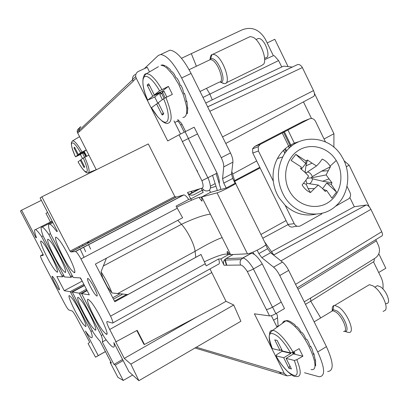 <?xml version="1.0" encoding="UTF-8"?>
<svg xmlns="http://www.w3.org/2000/svg" width="409" height="409" viewBox="0 0 409 409"><rect width="100%" height="100%" fill="white"/><g stroke="black" fill="none" stroke-linecap="round" stroke-linejoin="round"><path stroke-width="0.61" d="M233.207 254.5L225.942 258.585L242.946 257.997L251.596 253.166L242.706 257.992L240.983 259.603C239.925 261.351 239.822 263.166 240.676 265.042C242.425 265.252 244.618 267.368 247.246 271.382C248.611 271.259 250.707 270.436 253.534 268.912L262.276 263.969L281.254 302.082L272.466 307.169C269.817 308.631 267.777 309.383 266.341 309.434C267.767 309.424 269.858 308.657 272.614 307.133L281.254 302.082L284.485 308.575L275.86 313.642L272.614 307.133M251.596 253.166L254.332 254.362C256.964 256.32 259.613 259.526 262.276 263.969M275.86 313.642C273.115 315.17 271.019 315.927 269.577 315.917L254.393 313.8L284.327 373.489L287.144 375.866L290.579 375.35L291.484 374.792M228.917 254.383L220.87 258.902L224.06 265.257C223.253 263.473 223.34 261.755 224.326 260.114L225.942 258.585M220.87 258.902L218.6 258.979C219.679 262.302 219.618 264.056 218.406 264.24L112.864 322.911M209.986 268.918L225.993 301.305L233.723 304.996L240.891 321.264L138.886 380.692L128.907 371.663L113.83 342.573C114.699 346.183 114.367 347.655 112.838 346.99C110.911 345.999 107.915 342.507 103.84 336.525L82.02 294.495L81.718 293.585L87.148 290.656M196.31 347.236L278.958 371.766L281.811 374.255L286.954 375.805M251.346 253.161L250.006 253.227M271.32 315.656L277.077 327.18M122.582 359.465L113.953 364.399L102.296 341.97L106.151 339.813M113.953 364.399L115.261 365.084L123.247 380.457L117.904 377.333L110.133 362.389L111.386 363.049L99.893 340.937C98.17 339.291 95.931 336.418 93.186 332.323L72.679 292.9L72.383 292.041L79.162 293.161L101.335 335.538L102.879 334.674M123.155 360.569L115.261 365.084M132.623 375.022L123.247 380.457M110.839 361.985L110.133 362.389M43.231 255.374L40.588 255.727C40.251 256.07 40.946 258.002 42.669 261.535L64.832 304.025C66.733 307.461 68.073 309.444 68.855 309.986L72.158 310.983C73.134 311.714 74.735 314.148 76.953 318.289L89.709 342.261L88.088 343.586L95.532 357.205L98.226 355.615L85.425 331.039C88.093 334.838 90.036 337.042 91.248 337.645C92.669 338.223 92.577 336.162 90.977 331.454L92.337 330.697M114.811 301.735L200.993 254.459L206.197 265.85L218.6 258.979M211.571 272.68L109.709 329.485C107.143 324.357 106.289 321.699 107.148 321.515L112.48 323.12C113.365 323.09 112.72 320.763 110.553 316.147L80.962 258.943C78.543 254.628 76.754 252.143 75.599 251.489L71.13 251.98L70.011 251.167L174.801 196.524L176.351 197.061L71.13 251.98M109.709 329.485L116.069 341.755L137.179 330.334L144.464 344.475L218.498 305.589L225.993 301.305M349.859 197.562L354.317 206.76L271.51 251.683M262.777 238.232L288.054 224.592M354.317 206.76L366.193 205.011L273.785 254.96M297.271 287.772L381.454 236.192C382.747 235.814 382.839 234.331 381.725 231.734L370.917 209.367C369.419 206.591 367.844 205.139 366.193 205.011M304.24 301.837L325.799 288.938L375.298 258.048C379.465 254.894 380.508 250.671 378.437 245.385L375.774 239.669M273.585 320.186L277.512 317.834M305.472 304.322L310.753 301.198L320.712 317.926M310.63 298.013L310.753 301.198L373.494 261.811L374.179 261.075L374.307 258.672M47.633 212.491L45.941 213.324L50.435 221.995M80.246 277.91L82.275 281.254M102.296 341.97C102.853 341.31 102.531 339.163 101.335 335.538M92.552 327.451L95.072 329.981C99.08 332.532 87.281 307.629 80.68 299.71L78.364 297.461C74.586 295.375 85.946 319.281 92.552 327.451M191.545 200.236L190.86 198.876M119.765 293.918L112.818 297.716M201.085 254.454L114.827 301.77L95.389 264.081L182.603 217.777L176.085 206.116L188.707 199.485C186.744 196.601 185.139 195.073 183.886 194.899L176.351 197.061M144.464 344.475L143.891 344.271L136.811 330.533M196.642 317.072L124.295 358.402L115.568 341.556L116.069 341.755M373.494 261.811L381.142 277.558C382.85 281.177 383.438 284.976 382.901 288.948M90.977 331.454L70.747 292.568L84.356 285.267M83.86 284.316L70.133 291.673L64.249 290.702L81.969 281.228M70.747 292.568L70.133 291.673M64.249 290.702L56.846 276.494L62.413 276.832L63.911 276.039M63.492 275.231L62.107 275.963L62.413 276.832M62.107 275.963L41.631 236.612L43.068 235.875M41.631 236.612C38.732 232.404 36.692 230.057 35.496 229.577C34.039 229.209 34.356 231.898 36.457 237.655L35.992 237.793L36.427 237.563M47.628 212.476L45.941 213.324M41.35 200.364L21.611 210.195L35.992 237.793M57.337 231.213L56.728 231.54L57.403 231.336L40.113 197.976L41.856 196.821L70.011 251.167M56.728 231.54C53.569 227.159 51.278 224.694 49.842 224.142C47.879 223.672 48.129 226.939 50.588 233.948L72.695 276.535L73.364 277.491L80.553 277.926L89.315 294.838L81.718 293.585M79.821 294.117L86.953 290.278M86.422 289.255L79.162 293.161M84.499 285.543L72.383 292.041M50.476 233.631L48.84 234.469C45.742 230.042 43.533 227.562 42.204 227.031C40.496 226.622 40.818 229.664 43.165 236.151L64.535 276.959L70.946 277.348L72.649 276.443M72.204 275.589L70.634 276.423L70.946 277.348M48.84 234.469L70.634 276.423M43.165 255.41L43.211 254.643L20.45 210.962L21.611 210.195M54.734 282.936C56.841 286.888 58.354 289.199 59.269 289.869C59.826 289.746 59.014 287.517 56.82 283.176C54.694 279.194 53.18 276.883 52.275 276.233C51.728 276.387 52.551 278.626 54.734 282.936M71.687 297.844L69.571 295.743C66.212 293.846 76.989 316.351 83.042 323.974L85.333 326.321C88.896 328.621 77.73 305.242 71.687 297.844M43.017 242.757L41.273 241.126C37.899 239.342 49.254 263.227 55.046 270.201L56.953 272.057C60.537 274.281 48.783 249.47 43.017 242.757M203.616 189.878L202.312 190.584L203.196 192.353L190.758 198.927L188.707 199.485M189.086 194.331L198.636 189.142M94.096 287.435C96.918 293.125 97.807 295.993 96.78 296.055C95.348 295.099 93.283 292.092 90.583 287.036C87.777 281.397 86.877 278.519 87.884 278.401C89.295 279.311 91.365 282.328 94.096 287.435M41.856 196.821L148.309 143.937L174.801 196.524M58.385 239.107L56.324 237.292C52.03 235.149 64.75 262.409 71.677 270.369L73.957 272.471C78.528 275.196 65.302 246.734 58.385 239.107M84.009 257.338L80.144 248.974M79.453 247.634L78.871 246.545M90.916 301.832L88.359 299.419C84.085 297.103 96.089 322.594 103.349 331.397L106.141 334.138C110.681 336.985 98.186 310.354 90.916 301.832M281.77 66.979L278.58 60.593L274.536 55.915L273.355 55.68L265.334 39.167C259.424 29.504 251.775 26.36 242.404 29.724L191.325 53.651L196.407 66.227M96.289 169.781L77.209 131.979C77.061 130.323 77.705 129.101 79.136 128.314M202.312 190.584L202.199 190.354L193.912 194.725C191.259 195.788 189.127 195.042 187.516 192.481L190.758 198.927M182.342 141.57L197.527 133.932L182.342 141.57L201.908 180.691M182.399 141.54L179.035 134.812L167.721 140.972L136.238 78.196L135.716 76.539C135.507 74.213 136.386 72.521 138.354 71.463L147.209 67.316L149.505 71.907M135.164 74.525C133.222 75.573 132.358 77.24 132.562 79.53L133.155 81.314L79.29 131.729L78.85 130.42C78.702 128.753 79.346 127.521 80.783 126.729M179.035 134.812L194.168 127.194L217.041 173.125C218.912 177.792 219.633 181.371 219.204 183.866L220.972 189.505M208.058 177.803C210.865 185.062 211.162 189.28 208.953 190.451C206.126 191.581 203.866 190.788 202.169 188.084C203.493 187.419 203.406 184.955 201.903 180.691L217.041 173.125L202.225 180.573M50.2 241.049L48.308 239.331C44.52 237.384 56.519 262.849 62.833 270.283L64.913 272.251C68.942 274.705 56.493 248.191 50.2 241.049M181.499 58.277L191.325 53.651M189.648 194.684L190.027 194.157L200.006 188.733M189.689 194.704L190.052 194.137L199.981 188.738M212.245 99.857L209.878 94.07L202.982 97.444M264.643 59.653L273.355 55.68M206.489 88.359L209.878 94.07L278.58 60.593M196.499 169.822L197.537 171.177L196.499 169.822M173.999 120.916L180.548 134.024M80.624 126.959L79.009 129.034L79.234 131.611M217.332 190.512L216.008 186.33L210.4 187.966M226.78 265.221L225.047 259.25M202.199 190.354L201.208 188.37M256.678 160.962L232.629 174.065M215.144 183.595L210.39 186.187M303.458 101.887L311.494 118.457M225.773 143.452L313.616 96.452C314.828 95.558 314.797 93.605 313.514 90.609L302.225 67.26C300.845 65.241 299.352 64.325 297.747 64.51L207.624 106.826M85.655 251.688L83.559 247.189M82.869 245.85L82.291 244.761M216.008 186.33L212.573 175.451M174.812 122.547L177.276 121.151C178.258 121.304 179.398 122.598 180.691 125.031L184.244 132.148M192.118 192.685L191.453 191.3M224.756 259.551L226.387 265.226M282.409 66.677L220.85 95.629L282.404 66.662L283.907 66.14L292.292 67.071M90.624 249.086L88.543 244.587M87.853 243.248L87.275 242.164M220.85 95.629L205.753 103.042M191.09 191.407L191.79 192.864M88.456 241.55L89.034 242.634M87.833 241.872L88.41 242.961M87.654 241.964L88.232 243.053M233.723 304.996L130.865 364.117L138.886 380.692M124.295 358.402L130.865 364.117M105.44 351.607L95.532 357.205M105.415 351.551L98.226 355.615M216.095 173.615L219.239 183.661M252.818 252.189L254.332 254.362M278.151 326.402L277.333 315.38L276.326 313.371M327.629 371.541C334.051 370.917 333.652 362.609 326.433 346.627L317.716 351.965C324.997 367.982 325.498 376.254 319.224 376.776L304.5 372.752M317.716 351.965L279.751 275.518C277.88 271.867 275.814 269.076 273.549 267.154L261.847 257.66L258.861 253.616L257.169 250.211M235.62 183.529L265.594 243.902C269.73 243.907 251.561 253.856 247.46 253.815L217.046 192.859L201.765 196.949L210.318 192.445L226.213 188.017L223.774 183.13L222.562 178.718L223.733 166.898C223.881 164.53 223.048 161.468 221.238 157.705L181.632 77.966C173.789 63.114 166.785 55.297 160.625 54.52L158.268 55.486L144.351 68.651M185.553 131.493L181.509 123.39L177.705 119.494M184.577 93.641L185.538 96.437L186.489 101.907L186.795 100.982L186.422 100.68M183.922 93.329L184.52 93.477L184.009 93.865L182.552 88.63L181.156 85.634L180.374 85.496L178.692 80.997L177.046 78.272L175.957 77.679L174.346 74.331L172.613 72.137L171.238 71.253L169.975 69.29L166.074 66.13M313.447 353.315L313.851 353.596L313.647 354.572L312.164 349.337L310.958 346.74M310.252 346.438L310.876 346.571L310.416 347.047L308.473 342.062L306.811 339.286L306.039 339.271L303.953 335.007L302.087 332.497L300.978 332.072L299.081 328.892L297.174 326.878L295.773 326.208L294.644 324.47L290.226 321.52C288.008 320.574 286.53 320.359 285.794 320.886C287.675 321.039 290.032 322.318 292.864 324.71C307.875 336.73 322.113 372.354 311.029 369.501M210.579 192.373L209.485 190.18M226.213 188.022L235.134 183.304L232.711 178.426L231.535 174.014L232.895 162.133C233.079 159.755 232.271 156.693 230.471 152.94L191.09 73.446C183.278 58.645 176.223 50.89 169.924 50.189L160.625 54.52M260.109 167.92L234.807 181.269M259.807 167.317L234.608 180.604M260.916 234.48L286.065 220.563M278.11 325.861L276.806 326.638M277.757 321.137L278.043 324.915M326.433 346.627L288.667 270.405C286.806 266.76 284.73 263.994 282.445 262.092L270.61 252.731L261.847 257.66M265.692 244.848L267.609 248.708L270.61 252.731M285.395 148.559L286.627 151.074M284.695 149.178L286.009 151.857M231.831 171.422L235.4 183.237M274.194 255.564L264.582 241.862M217.046 192.859C220.722 192.005 239.188 182.332 235.466 183.222L235.134 183.304M247.46 253.815L230.65 254.623L225.972 254.061C221.944 254.352 214.766 256.913 204.439 261.74M230.65 254.623L201.765 196.949L198.927 197.445C196.018 198.12 188.631 201.371 176.765 207.194M127.894 294.557L111.969 292.951L107.434 286.939L102.603 277.573L101.043 271.77L106.412 258.227M111.969 292.951C109.31 285.983 105.67 278.923 101.043 271.77M325.462 141.892L315.472 121.274C313.928 118.712 311.878 117.925 309.327 118.912L260.364 144.295L258.232 146.678L258.427 150.977L273.309 181.207C274.035 187.23 275.983 192.792 279.142 197.895L285.191 205.338C294.378 213.621 304.639 216.555 315.978 214.152M346.99 186.299L350.038 192.588C350.994 194.94 350.631 196.959 348.949 198.646L335.462 206.279M309.327 118.912L302.905 121.468L254.674 146.458L252.578 148.804L252.767 153.027L258.427 150.977M298.56 141.759L294.332 143.119L287.931 130.001M321.643 213.61L322.103 213.258M297.205 226.218L294.132 226.576C291.576 227.665 289.526 226.954 287.972 224.439L294.209 223.657C295.784 226.218 297.87 226.944 300.462 225.834L321.796 213.917M287.972 224.439L252.767 153.027M283.534 150.282L284.991 153.257M294.695 143.861L294.332 143.119L288.642 146.105L282.22 132.966M289.531 147.915L288.642 146.105C283.943 149.244 280.196 153.411 277.409 158.605C273.805 165.568 272.435 173.099 273.309 181.207M294.209 223.657L285.191 205.338M309.393 183.753C311.208 182.695 312.22 181.044 312.435 178.805L322.624 181.228L329.035 178.902L326.152 174.924L311.234 177.854L312.435 178.805M307.21 178.263L311.234 177.854L312.236 176.673C311.469 174.127 309.884 172.562 307.476 171.969M312.236 176.673L321.673 171.141L328.263 170.737L330.446 166.744L330.089 166.136C328.1 162.951 325.477 160.599 322.226 159.081L319.603 162.68L316.51 165.972L305.952 172.976L305.109 172.041L304.761 172.143M303.493 183.242L306.259 184.357L308.125 188.61L314.455 188.59L318.304 185.072L306.929 183.39L306.259 184.357M318.304 185.072L321.99 188.043L325.278 191.473L326.638 190.482L323.366 189.454M322.624 181.228L331.96 182.782L329.035 178.902M331.305 184.413L336.51 192.066L326.745 183.017L331.305 184.413L331.96 182.782M326.745 183.017L322.599 188.661M326.152 174.924L328.263 170.737M301.111 169.101L301.28 167.051L300.605 168.692L304.935 172.291L308.611 176.121L305.702 180.527L302.118 184.904L302.486 185.517C304.516 188.728 307.174 191.08 310.462 192.573L314.455 188.59M290.416 192.68C298.892 206.489 317.159 210.64 329.204 201.836C341.377 193.227 344.598 173.994 336.239 160.538C328.059 146.954 310.094 142.296 297.747 150.885C285.277 159.27 281.755 179.004 290.416 192.68M336.51 192.066L331.898 198.099L326.638 190.482M305.109 172.041L305.993 165.834L312.067 163.155L316.51 165.972M305.993 165.834L307.415 160.006L306.034 160.982L295.845 154.392L291.085 160.42L301.28 167.051M306.034 160.982L305.794 163.61L301.254 169.219M321.673 171.141L330.446 166.744M308.125 188.61L310.462 192.573M307.415 160.006L312.067 163.155M284.567 196.785C295.753 215.635 321.678 219.766 336.178 205.64C349.081 194.152 351.576 172 341.847 156.601C328.908 133.523 294.368 133.145 282.793 156.882C276.412 170.241 277.005 183.539 284.567 196.785M305.794 163.61L295.845 154.392M257.22 38.973L258.365 38.426L259.802 38.666C265.778 40.644 271.06 57.817 265.758 57.797L264.587 58.364M226.187 82.838L261.417 65.634L263.652 64.177C267.384 59.402 260.472 41.202 253.411 37.434L250.242 36.539L248.565 37.331M210.16 59.673C210.108 56.917 210.732 55.195 212.031 54.504L212.874 54.285L214.837 54.724C223.248 58.032 231.908 84.096 224.582 83.62L221.862 82.751M143.661 76.861C144.111 74.75 145.103 73.656 146.647 73.584C143.927 75.885 145.313 74.269 143.196 77.925C142.184 84.06 143.687 91.468 147.7 100.154L152.731 96.202L147.148 85.062L148.677 83.753L154.295 94.975L159.602 90.808L168.39 86.381L172.373 94.367L165.89 97.536C172.184 113.431 172.808 122.025 167.756 123.313C166.908 123.907 165.149 123.288 162.48 121.453L157.925 117.117L151.514 107.751M163.59 98.789C170.522 114.382 169.479 126.253 162.286 121.038C158.861 118.641 155.272 114.188 151.524 107.685L156.601 103.942L162.158 115.036L163.789 113.947L158.191 102.766L163.59 98.789L165.89 97.536M157.859 103.334L154.73 96.959L160.553 92.449L161.034 93.416L162.68 92.623L162.005 91.279M147.7 100.154L154.73 96.959M187.521 112.853L187.164 113.789L187.803 108.513M187.716 107.322L187.562 108.774L186.918 101.524M154.295 94.975L162.163 91.202L168.39 86.381M166.806 97.086L163.968 91.161L162.649 92.173L162.163 91.202M165.241 65.798L162.777 64.944L160.957 65.174L164.081 66.059L166.795 67.981L172.808 74.724L178.713 84.341L183.472 95.154L186.264 105.266L186.765 109.505L186.647 112.961L185.926 115.496L184.643 117.03L182.854 117.516M156.601 103.942L158.355 103.094M162.388 99.678L159.75 94.402L161.034 93.416M152.731 96.202L160.553 92.449M162.649 92.173L164.142 91.509M163.14 112.654L162.158 115.036M159.75 94.402L161.627 93.431L164.137 98.457M161.627 93.431L162.68 92.623L162.608 92.081M147.148 85.062L149.684 85.762M165.134 97.92L162.68 92.623M71.928 141.662L72.833 140.681C71.933 141.335 71.437 142.24 71.35 143.385C71.422 146.754 72.797 151.238 75.486 156.841L77.679 155.113L73.947 147.823L74.607 147.255L78.359 154.582L80.634 152.797L86.187 150.001M83.278 157.966C88.099 169.28 88.538 173.651 84.591 171.085C82.679 169.27 80.496 166.182 78.053 161.821L80.276 160.185L83.998 167.46L84.704 166.984L80.962 159.674L83.278 157.966L88.83 155.175M82.475 158.564L80.43 154.505L82.986 152.526L83.308 153.16L84.346 152.455M75.486 156.841L80.43 154.505M78.359 154.582L83.687 151.984L86.202 150.031M86.023 156.56L86.534 156.008L84.581 152.184L84.009 152.618L83.687 151.984M78.053 161.821L78.047 161.841C80.501 166.218 82.715 169.357 84.673 171.253C85.962 172.562 87.112 173.094 88.119 172.838C90.144 172.123 88.998 166.918 84.683 157.22M80.276 160.185L81.033 159.812M84.622 157.25L82.746 153.59L83.308 153.16M77.679 155.113L82.986 152.526M84.009 152.618L84.643 152.306M84.428 166.443L83.998 167.46M82.746 153.59L83.968 152.966L85.849 156.647M83.968 152.966L84.377 152.439M73.947 147.823L75.036 148.094M86.227 156.233L84.428 152.613M375.81 286.622L377.405 285.666L380.508 286.847C386.704 290.814 391.382 303.759 386.546 303.447L385.615 304.02M383.085 311.443L385.344 310.232C388.514 306.346 381.27 291.28 373.903 286.484L372.757 285.758L369.332 284.705L366.985 286.106M379.67 292.231L383.085 297.568M332.399 310.917C331.914 307.9 332.415 306.096 333.897 305.497L334.777 305.37L339.117 307.353C348.013 313.708 355.498 333.381 348.765 332.456L347.405 332.18M269.562 333.749C269.771 331.295 270.835 330.15 272.747 330.303L270.083 332.916C268.386 336.852 269.122 342.088 272.292 348.616L280.027 350.436L274.746 339.889L277.113 340.38L282.425 350.999L290.569 352.906L293.028 352.134L299.137 348.642L302.9 356.188L296.806 359.69C301.341 370.999 301.341 376.628 296.806 376.582L294.439 376.423C293.314 375.687 294.005 377.032 287.936 371.873C283.688 367.752 279.669 362.384 275.886 355.779L276.689 354.68L282.021 351.275L281.177 349.741M293.984 351.587L294.94 353.499L292.936 353.033L293.396 353.954L286.116 358.371L294.342 360.452L296.806 359.69M315.758 364.91L315.497 365.835L315.6 360.779M315.39 359.583L315.395 361.06L314.035 354.133M293.396 353.954L302.9 356.188M286.116 358.371L291.412 368.949L288.953 368.264L283.693 357.757L290.927 353.371L282.021 351.275M294.342 360.452C299.649 375.498 297.486 379.24 287.859 371.674C283.672 367.64 279.7 362.348 275.942 355.799L283.693 357.757M287.808 320.656L286.883 320.62M285.206 321.31L284.367 321.275L284.557 321.781M290.702 352.926L290.927 353.371M280.027 350.436L281.653 349.455M292.936 353.033L294.296 352.205M289.848 365.83L288.953 368.264M293.248 354.041L292.445 352.435M293.365 352.773L292.732 352.297M378.8 253.769L385.82 268.253L378.688 272.501M346.285 166.76L349.158 165.195L369.327 206.928M324.051 138.973L333.949 133.733L333.877 147.245M314.414 93.318L333.949 133.733M267.174 42.95L274.812 39.279L287.813 66.094M349.158 165.195L344.035 160.696M224.331 260.109L240.983 259.603L242.946 257.997C245.927 258.626 249.454 262.261 253.534 268.912M269.577 315.917L247.246 271.382M240.676 265.042L224.06 265.257M279.035 371.919L284.327 373.489M253.406 268.984L272.466 307.169M205.338 263.733L110.553 316.147M273.764 254.925L366.121 205.021M370.917 209.367L280.927 260.896M295.579 284.357L381.725 231.734M297.972 289.178L376.27 240.911M126.606 294.454L114.494 301.096M177.353 208.207L80.962 258.943M43.103 254.429L40.588 255.727M122.608 294.143L113.513 299.122L122.639 294.143M183.564 194.935L75.394 251.453M202.169 188.084L187.516 192.481M133.073 81.156L136.238 78.196M79.228 131.611L77.582 133.155M188.437 138.498L185.062 131.739M188.304 138.564L207.92 177.864M177.087 121.182L178.641 120.45M180.691 125.031L182.015 124.408M209.827 111.268L302.374 67.557M222.516 136.882L313.514 90.609M191.09 73.446L181.632 77.966M230.471 152.94L221.238 157.705M288.667 270.405L279.751 275.518M282.445 262.092L273.549 267.154M267.609 248.708L258.861 253.616M232.711 178.426L223.774 183.13M231.535 174.014L222.562 178.718M232.895 162.133L223.733 166.898M272.292 252.798L271.356 253.324M210.364 214.122C203.508 215.042 193.876 218.437 181.473 224.316L177.772 220.344M222.123 237.603C215.911 239.766 206.898 244.337 195.093 251.31C194.49 244.592 187.358 230.446 181.473 224.316L103.16 266.075M195.783 257.317L195.093 251.31L117.414 293.734M254.674 146.458L260.364 144.295M283.519 132.143L290.702 146.841M291.423 146.233L284.332 131.718M305.891 180.246L306.929 183.39M336.239 160.538L330.089 166.136M209.602 59.939L210.742 58.564L212.992 58.763C220.257 61.744 227.067 84.295 220.114 81.974L223.626 83.528M209.209 60.123L210.369 59.571L211.882 59.929C218.278 62.521 224.95 82.434 219.388 82.081L200.032 91.498M158.452 66.647L146.647 73.584L149.51 74.494C153.355 76.866 157.485 81.882 161.898 89.54M147.736 100.123C141.156 85.593 141.217 72.746 148.411 77.25C151.872 79.412 155.604 83.932 159.602 90.808M79.418 136.749L72.833 140.681L74.627 141.642C76.749 143.549 79.218 147.015 82.035 152.041M75.496 156.831C70.701 145.783 70.184 141.309 73.937 143.421C75.849 145.149 78.083 148.273 80.634 152.797M331.74 311.31L333.018 309.536L337.21 311.065C344.669 316.459 350.595 332.921 344.536 331.229M331.198 311.638L332.814 310.666L336.142 312.22C342.921 317.144 348.673 332.169 343.555 331.459M282.501 323.263C283.033 321.576 284.132 320.784 285.794 320.886L272.747 330.303C274.47 330.503 276.648 331.76 279.281 334.087C284.035 338.422 288.616 344.439 293.028 352.134M272.348 348.637C266.857 333.923 268.785 329.91 278.12 336.592C282.404 340.528 286.556 345.968 290.569 352.906M258.769 367.19L204.137 350.738M203.984 350.692L195.016 347.993M258.948 367.246L277.839 372.931M280.789 373.821L278.028 372.988M52.117 221.141L35.496 229.577M52.873 222.603L49.842 224.142M52.47 221.821L42.204 227.031M95.747 329.593L95.072 329.981M85.895 326.004L85.333 326.321M57.475 271.77L56.953 272.057M96.78 296.055L97.23 295.809M183.886 194.899L75.599 251.489M176.054 197.092L70.946 251.949M74.719 272.046L73.957 272.471M106.959 333.662L106.141 334.138M132.562 79.53L135.716 76.539M132.593 79.729L78.911 130.537M78.85 130.42L77.209 131.979M65.537 271.903L64.913 272.251M177.276 121.151L178.682 120.491M207.649 106.872L297.747 64.51M227.414 253.365L228.876 252.982M201.121 197.102C202.015 198.856 202.271 200.216 201.893 201.172L198.927 197.445M229.914 254.608L227.419 251.458C226.923 251.683 227.015 252.558 227.695 254.086M252.578 148.804L258.232 146.678M288.498 146.202L289.398 148.043M283.411 150.405L284.884 153.416M277.409 158.605L282.793 156.882M256.019 39.55L258.365 38.426M212.874 54.285L250.242 36.539M189.127 69.694L210.369 59.571L212.031 54.504M166.601 96.432L166.729 97.127M88.768 172.583L96.233 169.674M374.854 287.195L377.405 285.666M334.777 305.37L369.332 284.705M314.158 321.857L332.814 310.666L333.897 305.497M344.506 331.249L347.732 332.282M293.918 351.628L294.107 352.323"/></g></svg>
